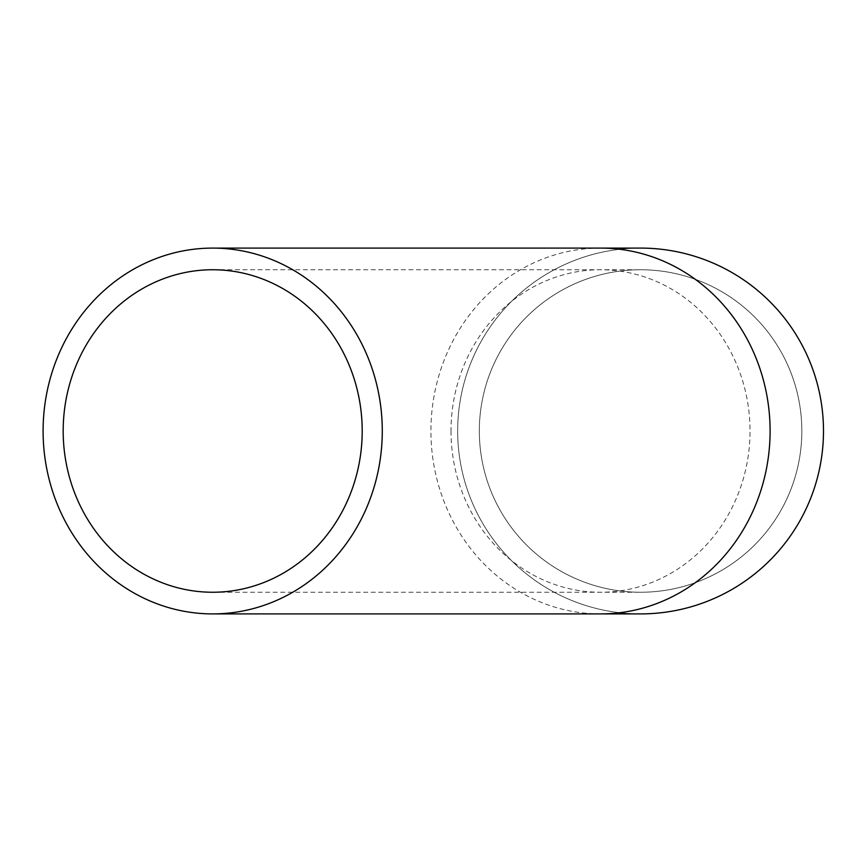 <?xml version="1.0" encoding="UTF-8"?>
<svg xmlns="http://www.w3.org/2000/svg" width="862" height="862" viewBox="0 0 862 862"><rect width="100%" height="100%" fill="white"/><g stroke="black" fill="none" stroke-linecap="round" stroke-linejoin="round"><path stroke-width="0.65" stroke-dasharray="4.31 3.23" d="M479.326 431A161.248 161.248 0 0 0 721.203 570.644A161.248 161.248 0 0 0 721.203 291.356A161.248 161.248 0 0 0 479.326 431A161.248 161.248 0 0 0 640.574 592.248A161.248 161.248 0 0 0 801.832 431A161.248 161.248 0 0 0 640.574 269.752A161.248 161.248 0 0 0 479.326 431A161.248 161.248 0 0 0 640.574 592.248A161.248 161.248 0 0 0 801.832 431A161.248 161.248 0 0 0 640.574 269.752A161.248 161.248 0 0 0 479.326 431M457.668 431A182.906 182.906 0 0 0 732.032 589.403A182.906 182.906 0 0 0 732.032 272.597A182.906 182.906 0 0 0 457.668 431A182.906 182.906 0 0 0 640.574 613.906A182.906 182.906 0 0 1 457.668 431A182.906 182.906 0 0 1 640.574 248.094A182.906 182.906 0 0 0 457.668 431M600.512 248.094A182.906 169.588 -90 0 0 430.925 431A182.906 169.588 -90 0 0 600.512 613.906M451.009 431A161.248 149.514 -90 0 0 600.512 592.248A161.248 149.514 -90 0 0 750.026 431A161.248 149.514 -90 0 0 600.512 269.752A161.248 149.514 -90 0 0 451.009 431M212.688 592.248L640.574 592.248M212.688 269.752L640.574 269.752"/><path stroke-width="1.29" d="M43.1 431A182.906 169.588 -90 0 0 212.688 613.906A182.906 169.588 -90 0 0 382.275 431A182.906 169.588 -90 0 0 212.688 248.094A182.906 169.588 -90 0 0 43.1 431M63.185 431A161.248 149.514 -90 0 0 212.688 592.248A161.248 149.514 -90 0 0 362.202 431A161.248 149.514 -90 0 0 212.688 269.752A161.248 149.514 -90 0 0 63.185 431M640.574 613.906A182.906 182.906 0 0 0 823.49 431A182.906 182.906 0 0 0 640.574 248.094A182.906 182.906 0 0 1 823.49 431A182.906 182.906 0 0 1 640.574 613.906L600.512 613.906A182.906 169.588 -90 0 0 770.1 431A182.906 169.588 -90 0 0 600.512 248.094L640.574 248.094M212.688 613.906L600.512 613.906M212.688 248.094L600.512 248.094"/></g></svg>
